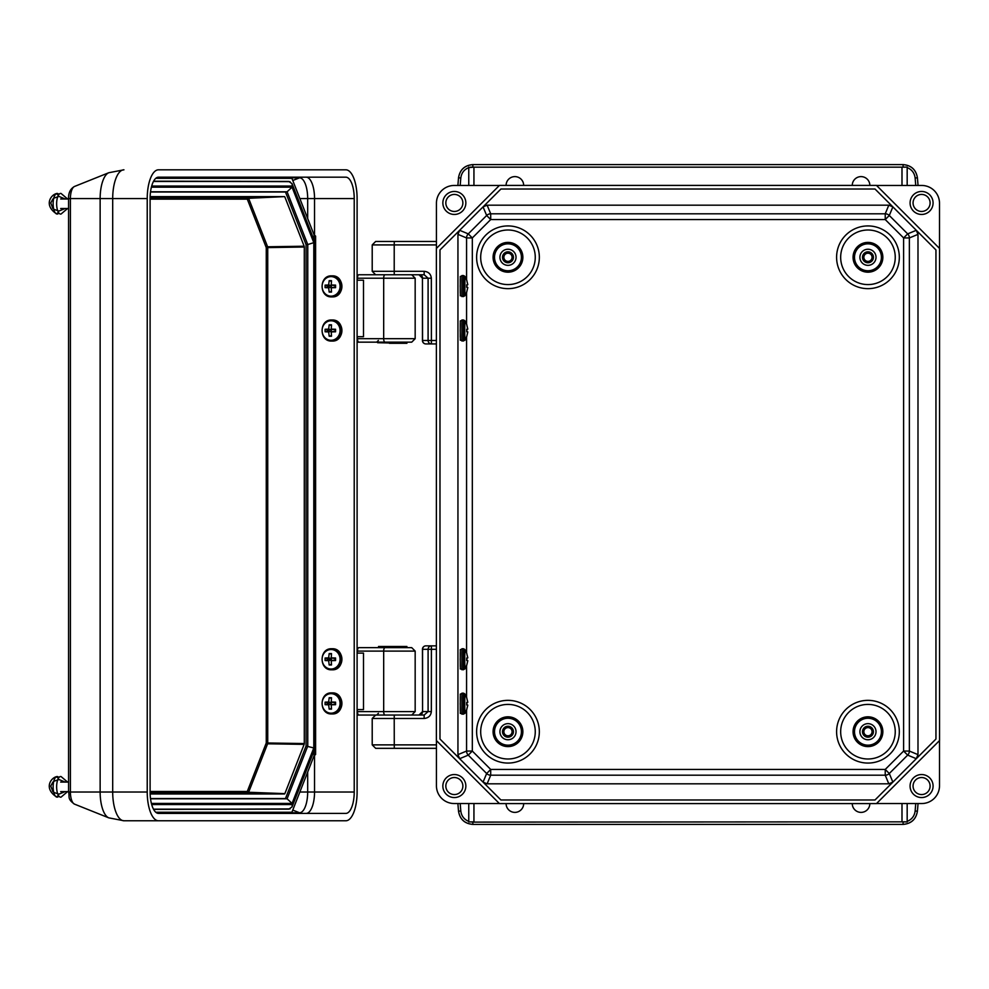 <?xml version="1.0" encoding="UTF-8"?>
<svg xmlns="http://www.w3.org/2000/svg" width="989" height="989" viewBox="0 0 989 989"><rect width="100%" height="100%" fill="white"/><g stroke="black" fill="none" stroke-linecap="round" stroke-linejoin="round"><path stroke-width="1.48" d="M869.85 185.413A8.802 8.802 90 0 0 861.06 176.611A8.802 8.802 90 0 0 852.258 185.413M523.676 185.413A8.802 8.802 90 0 0 514.873 176.611A8.802 8.802 90 0 0 506.084 185.413M460.194 185.462L460.8 177.995C461.443 172.988 464.101 169.527 468.761 167.611L473.941 167.166L473.941 185.462M901.993 185.462L901.993 167.166L907.173 167.054L907.173 185.462M458.513 177.81C459.922 169.749 464.694 165.348 472.841 164.594L903.093 164.594C911.24 165.348 916.012 169.749 917.421 177.81L918.052 185.462L917.421 177.81C916.061 169.7 911.289 165.299 903.093 164.594L472.841 164.594C464.645 165.299 459.873 169.7 458.513 177.81L457.882 185.462L458.513 177.81L460.8 177.995M506.084 803.587A8.802 8.802 90 0 0 514.873 812.389A8.802 8.802 90 0 0 523.676 803.587M852.258 803.587A8.802 8.802 90 0 0 861.06 812.389A8.802 8.802 90 0 0 869.85 803.587M473.941 803.538L473.941 821.834L468.761 821.946L468.761 803.538M907.173 803.538L907.173 821.946L901.993 821.834L901.993 803.538M460.194 803.538L460.8 811.005C461.443 816.012 464.101 819.473 468.761 821.389L468.761 821.946M472.841 824.406C464.694 823.652 459.922 819.251 458.513 811.19L457.882 803.538L458.513 811.19C459.873 819.3 464.645 823.701 472.841 824.406L903.093 824.406L472.841 824.406L472.841 822.106L905.64 821.834M917.421 811.19C916.012 819.251 911.24 823.652 903.093 824.406C911.289 823.701 916.061 819.3 917.421 811.19L918.052 803.538L917.421 811.19L915.134 811.005L915.74 803.538M466.573 279.702L466.573 237.941L457.944 234.368L457.944 754.632L466.573 751.059L466.573 710.077M457.944 234.368L459.625 230.301L468.267 233.874L486.65 215.491L483.065 206.862L487.132 205.18L490.705 213.809L885.229 213.809L888.802 205.18L487.132 205.18M487.132 783.82L888.802 783.82L885.229 775.191L490.705 775.191L487.132 783.82L483.065 782.138L486.65 773.509L468.267 755.126L459.625 758.699L457.944 754.632M917.99 754.632L917.99 234.368L909.361 237.941L909.361 751.059L917.99 754.632L916.309 758.699L907.667 755.126L889.296 773.509L892.869 782.138L888.802 783.82M888.802 205.18L892.869 206.862L889.296 215.491L907.667 233.874L916.309 230.301L917.99 234.368M939.501 740.588L939.501 785.761A17.777 17.777 -90 0 1 921.723 803.538L876.538 803.538M499.396 803.538L454.211 803.538A17.777 17.777 -90 0 1 436.433 785.761L436.433 740.588M499.396 185.462L454.211 185.462A17.777 17.777 90 0 0 436.433 203.24L436.433 248.412M876.501 185.413L499.433 185.413L436.384 248.462L436.384 740.538L499.433 803.587L876.501 803.587L939.55 740.538L939.55 248.462L876.501 185.413M939.501 248.412L939.501 203.24A17.777 17.777 90 0 0 921.723 185.462L876.538 185.462M500.929 189.01L439.981 249.957L439.981 739.043L500.929 799.99L875.005 799.99L935.953 739.043L935.953 249.957L875.005 189.01L500.929 189.01M454.359 797.554A11.497 11.497 90 0 0 464.311 780.296A11.497 11.497 90 0 0 444.395 780.296A11.497 11.497 90 0 0 454.359 797.554M454.359 214.452A11.497 11.497 90 0 0 464.311 197.207A11.497 11.497 90 0 0 444.395 197.207A11.497 11.497 90 0 0 454.359 214.452M921.575 214.452A11.497 11.497 90 0 0 931.539 197.207A11.497 11.497 90 0 0 911.623 197.207A11.497 11.497 90 0 0 921.575 214.452M921.575 797.554A11.497 11.497 90 0 0 931.539 780.296A11.497 11.497 90 0 0 911.623 780.296A11.497 11.497 90 0 0 921.575 797.554M460.281 293.103L460.281 279.059M460.281 710.72L460.281 696.676M460.281 666.549L460.268 652.517M460.268 337.274L460.281 323.23M867.959 723.651A8.048 8.048 -90 0 1 874.931 735.729A8.048 8.048 -90 0 1 860.986 735.729A8.048 8.048 -90 0 1 867.959 723.651M867.959 726.247A5.464 5.464 -90 0 1 872.694 734.444A5.464 5.464 -90 0 1 863.224 734.444A5.464 5.464 -90 0 1 867.959 726.247M867.959 727.607A4.092 4.092 -90 0 1 871.507 733.751A4.092 4.092 -90 0 1 864.411 733.751A4.092 4.092 -90 0 1 867.959 727.607M867.959 249.24A8.048 8.048 -90 0 1 874.931 261.319A8.048 8.048 -90 0 1 860.986 261.319A8.048 8.048 -90 0 1 867.959 249.24M867.959 251.824A5.464 5.464 -90 0 1 872.694 260.02A5.464 5.464 -90 0 1 863.224 260.02A5.464 5.464 -90 0 1 867.959 251.824M867.959 253.196A4.092 4.092 -90 0 1 871.507 259.341A4.092 4.092 -90 0 1 864.411 259.341A4.092 4.092 -90 0 1 867.959 253.196M507.975 249.24A8.048 8.048 -90 0 1 514.948 261.319A8.048 8.048 -90 0 1 501.003 261.319A8.048 8.048 -90 0 1 507.975 249.24M507.975 251.824A5.464 5.464 -90 0 1 512.71 260.02A5.464 5.464 -90 0 1 503.24 260.02A5.464 5.464 -90 0 1 507.975 251.824M507.975 253.196A4.092 4.092 -90 0 1 511.523 259.341A4.092 4.092 -90 0 1 504.427 259.341A4.092 4.092 -90 0 1 507.975 253.196M507.975 723.651A8.048 8.048 -90 0 1 514.948 735.729A8.048 8.048 -90 0 1 501.003 735.729A8.048 8.048 -90 0 1 507.975 723.651M507.975 726.247A5.464 5.464 -90 0 1 512.71 734.444A5.464 5.464 -90 0 1 503.24 734.444A5.464 5.464 -90 0 1 507.975 726.247M507.975 727.607A4.092 4.092 -90 0 1 511.523 733.751A4.092 4.092 -90 0 1 504.427 733.751A4.092 4.092 -90 0 1 507.975 727.607M454.359 211.461A8.505 8.505 -90 0 1 446.979 198.69A8.505 8.505 -90 0 1 461.727 198.69A8.505 8.505 -90 0 1 454.359 211.461M921.575 211.461A8.505 8.505 -90 0 1 914.207 198.69A8.505 8.505 -90 0 1 928.955 198.69A8.505 8.505 -90 0 1 921.575 211.461M921.575 794.563A8.505 8.505 -90 0 1 914.207 781.792A8.505 8.505 -90 0 1 928.955 781.792A8.505 8.505 -90 0 1 921.575 794.563M454.359 794.563A8.505 8.505 -90 0 1 446.979 781.792A8.505 8.505 -90 0 1 461.727 781.792A8.505 8.505 -90 0 1 454.359 794.563M468.761 185.462L468.761 167.054M155.78 812.253L291.928 812.253L314.094 755.67L314.094 750.626M292.546 177.179L291.928 178.329L314.094 234.912L315.602 236.062L315.602 754.52L314.094 755.67M280.283 809.15L153.592 809.385L290.049 808.928M290.049 181.655L153.592 181.197L280.283 181.432M345.853 177.179L158.487 177.179A21.387 8.382 90 0 0 150.105 198.566L150.105 792.016A21.387 8.382 90 0 0 158.487 813.403L345.853 813.403A21.387 8.382 90 0 0 354.223 792.016L354.223 198.566A21.387 8.382 90 0 0 345.853 177.179M158.487 169.811A28.755 11.262 90 0 0 147.225 198.566L147.225 792.016A28.755 11.262 90 0 0 158.487 820.771L345.853 820.771A28.755 11.262 90 0 0 357.103 792.016L357.103 198.566A28.755 11.262 90 0 0 345.853 169.811L158.487 169.811M123.946 820.771L108.79 817.854A26.147 10.236 -90 0 1 100.136 792.016L100.136 198.566A26.147 10.236 -90 0 1 108.79 172.729L123.946 169.811A28.755 11.262 90 0 0 112.697 198.566L112.697 792.016A28.755 11.262 90 0 0 123.946 820.771L158.487 820.771M314.539 235.567L314.539 198.566A21.387 8.382 90 0 0 306.17 177.179M306.17 813.403A21.387 8.382 90 0 0 314.539 792.016L314.539 755.015M291.928 812.253L292.546 813.403L158.487 813.403M314.613 749.168L314.613 241.427L314.576 749.402L292.039 806.925L288.776 809.15L153.48 809.15L280.159 809.15M280.159 181.432L153.48 181.432L288.776 181.432L292.039 183.657L314.613 241.427M314.255 242.169L292.262 186.031L292.039 183.657M292.039 806.925L292.262 804.552L314.255 748.413M313.797 747.944L292.076 803.402L287.094 798.803L150.538 798.803L287.094 798.803L307.764 746.04L307.764 244.555L313.797 242.651L313.797 747.944L306.046 746.04M150.538 191.779L287.094 191.779L307.764 244.555L306.046 244.555M150.118 197.985L248.301 197.985L284.548 196.613L150.143 196.613M284.548 196.613L248.622 198.319L267.599 246.78L304.155 246.212L284.857 196.947M304.155 246.212L304.291 247.027L267.735 247.596L267.735 742.986L304.291 743.555L304.291 247.027M304.291 743.555L304.155 744.371L267.599 743.802L248.622 792.263L284.857 793.635L304.155 744.371M284.857 793.635L248.301 792.609L150.118 792.609M150.143 793.969L284.548 793.969M150.513 798.568L285.475 798.568L306.083 745.941L306.083 244.654L285.475 192.014L150.513 192.014M287.094 191.779L292.076 187.181L313.797 242.651M436.384 343.937L431.402 343.937A3.449 3.313 -90 0 1 428.089 340.488L428.089 278.206L424.182 274.757L385.042 274.757L411.721 274.757L415.17 278.206L383.683 278.206L383.683 338.695L415.17 338.695L411.721 342.157L358.822 342.157A3.449 1.348 -90 0 1 357.462 338.695L357.103 336.693M436.433 241.464L375.659 241.464L436.433 241.464M418.99 274.757L422.439 278.206L422.439 340.488A3.449 3.449 0 0 0 425.888 343.937A3.449 3.313 -90 0 1 422.575 340.488L422.439 278.206L431.34 278.206L431.402 343.937L425.888 343.937L432.057 343.937M424.182 274.757L424.12 271.307L394.215 271.307L394.215 244.913L372.21 244.913L375.659 241.464M357.103 342.157L358.822 342.157M357.103 280.221L357.462 278.206A3.449 1.348 -90 0 1 358.822 274.757L385.042 274.757A3.449 1.348 90 0 0 383.683 278.206L357.462 278.206M357.462 280.221L363.495 280.221L363.495 336.693L357.462 336.693M408.42 274.757L376.673 274.757M378.935 274.757L358.822 274.757M378.404 340.426L376.673 342.157L407.147 342.157M389.394 343.307L406.924 343.307L377.6 342.726L407.493 342.157M58.326 212.153A9.754 3.82 -90 0 1 56.398 213.488A9.754 3.82 -90 0 1 55.656 213.303M55.656 194.178A9.754 3.82 -90 0 1 58.326 195.34M58.895 213.018A10.286 4.03 -90 0 1 57.152 214.032A10.286 4.03 -90 0 1 56.744 213.983A10.286 4.03 -90 0 1 53.122 203.746A10.286 4.03 -90 0 1 56.744 193.498A10.286 4.03 -90 0 1 58.895 194.474M67.586 208.518L61.046 214.032A10.335 4.043 -90 0 1 60.675 214.081A10.335 4.043 -90 0 1 56.645 203.289A10.335 4.043 -90 0 1 61.046 193.461L67.586 198.974M68.575 208.518L60.675 208.518M329.176 653.581L331.5 653.581L331.241 657.87L335.58 658.006L335.58 660.541L331.241 660.677L331.5 664.979L329.176 664.979L328.657 660.677L325.097 660.541L325.097 658.006L328.657 657.87L329.176 653.581L331.451 654.186M331.624 669.8C318.953 670.406 318.953 648.141 331.624 648.747A10.52 9.68 90 0 1 341.304 659.28A10.52 9.68 90 0 1 331.624 669.8L332.217 669.8A10.52 9.68 90 0 1 331.921 669.788M331.538 660.528L331.538 659.898L327.458 659.898L325.097 660.541M327.458 659.898L327.458 658.649L325.097 658.006M327.458 658.649L331.538 658.649L328.657 657.87M331.538 658.649L331.538 658.019M335.58 658.649L331.241 657.87M335.58 659.898L331.241 660.677M331.451 664.361L329.176 664.979M331.538 659.898L328.657 660.677M357.103 715.047L358.822 715.047A3.449 1.348 -90 0 1 357.462 711.598L383.683 711.598A3.449 1.348 90 0 0 385.042 715.047L424.182 715.035L424.12 718.484C428.472 718.039 430.883 715.739 431.34 711.573L431.402 645.854L436.384 645.854M436.433 748.327L375.659 748.327L372.21 744.878L436.433 744.878M422.575 649.303L422.575 649.303A3.449 3.313 90 0 1 425.888 645.854L431.402 645.854A3.449 3.313 90 0 0 428.089 649.303L422.575 649.303L422.575 711.573L428.089 711.573L424.182 715.035M432.057 645.854L431.402 645.854M357.462 711.598L357.103 709.583M357.103 653.111L357.462 651.096A3.449 1.348 -90 0 1 358.822 647.647L411.721 647.647L415.17 651.096L383.683 651.096L383.683 711.598L415.17 711.598L411.721 715.047M357.462 653.111L363.495 653.111L363.495 709.583L357.462 709.583M408.42 647.647L376.673 647.647M407.493 647.647L358.822 647.647M385.042 715.047L358.822 715.047M378.515 646.497L406.924 646.497L378.515 646.497M466.759 324.825L467.809 329.114L466.882 329.25L466.882 331.785L467.809 331.921L466.808 336.223L467.76 331.921L466.684 331.785L466.684 329.25L467.76 329.114L466.759 324.825M466.808 336.223L464.892 340.278L464.719 330.375L464.892 320.757L466.833 324.812M464.892 340.278L461.987 341.044L461.987 319.991C459.255 322.748 460.8 316.591 460.219 330.573C460.825 345.594 459.292 337.731 461.987 341.044M467.809 331.921L466.882 331.785M466.684 331.772L467.76 331.921M466.759 653.568L467.809 657.858L466.882 658.006L466.882 660.528L467.809 660.677L466.808 664.967L467.76 660.677L466.684 660.528L466.684 658.006L467.76 657.858L466.759 653.568M466.808 664.967L464.892 669.021L464.719 659.131L464.892 649.513L466.833 653.556M464.892 669.021L461.987 669.788L461.987 648.747C459.255 651.491 460.8 645.335 460.219 659.329C460.825 674.337 459.292 666.475 461.987 669.788M467.809 660.677L466.882 660.528M466.684 660.516L467.76 660.677M466.759 697.999L467.809 702.289L466.882 702.437L466.882 704.972L467.809 705.108L466.759 709.397L467.76 705.108L466.684 704.972L466.684 702.437L467.76 702.289L466.759 698.011M466.808 709.397L464.892 713.452L464.719 703.562L464.892 693.944L466.833 697.999M464.892 713.452L461.987 714.219L461.987 693.178C459.255 695.922 460.8 689.778 460.219 703.76C460.825 718.768 459.292 710.918 461.987 714.219M466.759 280.382L467.809 284.684L466.882 284.82L466.882 287.354L467.809 287.49L466.759 291.78L467.76 287.49L466.684 287.354L466.684 284.82L467.76 284.684L466.759 280.394M466.833 291.792L464.879 295.847L461.987 296.613L461.987 275.56C459.255 278.305 460.8 272.16 460.219 286.142C460.825 301.151 459.292 293.3 461.987 296.613M467.809 287.49L466.882 287.354M466.684 287.342L467.76 287.49M329.176 697.727L331.5 697.727L331.241 702.017L335.58 702.153L335.58 704.687L331.241 704.823L331.5 709.125L329.176 709.125L328.657 704.823L325.097 704.687L325.097 702.153L328.657 702.017L329.176 697.727L331.451 698.333M331.624 713.947C318.953 714.553 318.953 692.288 331.624 692.893A10.52 9.68 90 0 1 341.304 703.426A10.52 9.68 90 0 1 331.624 713.947L332.217 713.947A10.52 9.68 90 0 1 331.921 713.934M331.538 704.675L327.458 704.057L325.097 704.687M327.458 704.057L327.458 702.796L325.097 702.153M327.458 702.796L331.538 702.796L328.657 702.017M331.538 702.796L331.538 702.178M335.58 702.796L331.241 702.017M335.58 704.057L331.241 704.823M331.451 708.507L329.176 709.125M331.538 704.057L328.657 704.823M329.176 280.678L331.5 280.678L331.241 284.98L335.58 285.116L335.58 287.651L331.241 287.787L331.5 292.076L329.176 292.076L328.657 287.787L325.097 287.651L325.097 285.116L328.657 284.98L329.176 280.678L331.451 281.296M331.624 296.898C318.953 297.504 318.953 275.251 331.624 275.857A10.52 9.68 90 0 1 341.304 286.377A10.52 9.68 90 0 1 331.624 296.898L332.217 296.898A10.52 9.68 90 0 1 331.921 296.898M331.538 287.626L327.458 287.008L325.097 287.651M327.458 287.008L327.458 285.747L325.097 285.116M327.458 285.747L331.538 285.747L328.657 284.98M331.538 285.747L331.538 285.129M335.58 285.747L331.241 284.98M335.58 287.008L331.241 287.787M331.451 291.471L329.176 292.076M331.538 287.008L328.657 287.787M329.176 324.825L331.5 324.825L331.241 329.127L335.58 329.263L335.58 331.797L331.241 331.933L331.5 336.223L329.176 336.223L328.657 331.933L325.097 331.797L325.097 329.263L328.657 329.127L329.176 324.825L331.451 325.443M331.624 341.057C318.953 341.662 318.953 319.398 331.624 320.003A10.52 9.68 90 0 1 341.304 330.524A10.52 9.68 90 0 1 331.624 341.057L332.217 341.057A10.52 9.68 90 0 1 331.921 341.044M331.538 331.772L327.458 331.154L325.097 331.797M327.458 331.154L327.458 329.893L325.097 329.263M327.458 329.893L331.538 329.893L328.657 329.127M331.538 329.893L331.538 329.275M335.58 329.893L331.241 329.127M335.58 331.154L331.241 331.933M331.451 335.617L329.176 336.223M331.538 331.154L328.657 331.933M58.326 795.255A9.754 3.82 -90 0 1 56.398 796.59A9.754 3.82 -90 0 1 55.656 796.405M55.656 777.28A9.754 3.82 -90 0 1 58.326 778.43M58.895 796.108A10.286 4.03 -90 0 1 57.152 797.134A10.286 4.03 -90 0 1 56.744 797.085A10.286 4.03 -90 0 1 53.122 786.836A10.286 4.03 -90 0 1 56.744 776.6A10.286 4.03 -90 0 1 58.895 777.577M67.586 791.62L61.046 797.134A10.335 4.043 -90 0 1 60.675 797.171A10.335 4.043 -90 0 1 56.645 786.379A10.335 4.043 -90 0 1 61.046 776.55L67.586 782.064M68.575 791.62L60.675 791.62M905.64 167.166L470.294 167.166M472.841 166.894L472.841 164.594M470.294 821.834L472.841 822.106M460.8 811.005L458.513 811.19M915.74 185.462L915.134 177.995C914.491 172.988 911.833 169.527 907.173 167.611M915.134 177.995L917.421 177.81M903.093 166.894L903.093 164.594M907.173 821.389C911.833 819.473 914.491 816.012 915.134 811.005M903.093 822.106L903.093 824.406M490.705 769.442L885.229 769.442L903.612 751.059L903.612 237.941L885.229 219.558L490.705 219.558L472.322 237.941L472.322 751.059L490.705 769.442L486.65 773.509A5.749 5.749 -157.5 0 0 490.705 775.191L490.705 769.442M507.975 225.925A31.364 31.364 90 0 0 480.815 272.976A31.364 31.364 90 0 0 535.136 272.976A31.364 31.364 90 0 0 507.975 225.925M867.959 700.348A31.364 31.364 90 0 0 840.798 747.387A31.364 31.364 90 0 0 895.119 747.387A31.364 31.364 90 0 0 867.959 700.348M867.959 225.925A31.364 31.364 90 0 0 840.798 272.976A31.364 31.364 90 0 0 895.119 272.976A31.364 31.364 90 0 0 867.959 225.925M507.975 700.348A31.364 31.364 90 0 0 480.815 747.387A31.364 31.364 90 0 0 535.136 747.387A31.364 31.364 90 0 0 507.975 700.348M466.573 697.319L466.573 665.646M466.573 652.888L466.573 336.903M466.573 324.145L466.573 292.46M867.959 704.415A27.296 27.296 -90 0 1 891.596 745.347A27.296 27.296 -90 0 1 844.322 745.347A27.296 27.296 -90 0 1 867.959 704.415M867.959 716.815A14.884 14.884 -90 0 1 880.853 739.154A14.884 14.884 -90 0 1 855.065 739.154A14.884 14.884 -90 0 1 867.959 716.815M867.959 718.249A13.463 13.463 -90 0 1 879.617 738.437A13.463 13.463 -90 0 1 856.301 738.437A13.463 13.463 -90 0 1 867.959 718.249M867.959 230.004A27.296 27.296 -90 0 1 891.596 270.937A27.296 27.296 -90 0 1 844.322 270.937A27.296 27.296 -90 0 1 867.959 230.004M867.959 242.404A14.884 14.884 -90 0 1 880.853 264.743A14.884 14.884 -90 0 1 855.065 264.743A14.884 14.884 -90 0 1 867.959 242.404M867.959 243.838A13.463 13.463 -90 0 1 879.617 264.026A13.463 13.463 -90 0 1 856.301 264.026A13.463 13.463 -90 0 1 867.959 243.838M507.975 230.004A27.296 27.296 -90 0 1 531.612 270.937A27.296 27.296 -90 0 1 484.338 270.937A27.296 27.296 -90 0 1 507.975 230.004M507.975 242.404A14.884 14.884 -90 0 1 520.869 264.743A14.884 14.884 -90 0 1 495.081 264.743A14.884 14.884 -90 0 1 507.975 242.404M507.975 243.838A13.463 13.463 -90 0 1 519.633 264.026A13.463 13.463 -90 0 1 496.317 264.026A13.463 13.463 -90 0 1 507.975 243.838M507.975 704.415A27.296 27.296 -90 0 1 531.612 745.347A27.296 27.296 -90 0 1 484.338 745.347A27.296 27.296 -90 0 1 507.975 704.415M507.975 716.815A14.884 14.884 -90 0 1 520.869 739.154A14.884 14.884 -90 0 1 495.081 739.154A14.884 14.884 -90 0 1 507.975 716.815M507.975 718.249A13.463 13.463 -90 0 1 519.633 738.437A13.463 13.463 -90 0 1 496.317 738.437A13.463 13.463 -90 0 1 507.975 718.249M490.705 213.809A5.749 5.749 -22.5 0 0 486.65 215.491L490.705 219.558L490.705 213.809M468.267 233.874A5.749 5.749 -67.5 0 0 466.573 237.941L472.322 237.941L468.267 233.874M885.229 213.809L885.229 219.558L889.296 215.491A5.749 5.749 22.5 0 0 885.229 213.809M466.573 751.059A5.749 5.749 -112.5 0 0 468.267 755.126L472.322 751.059L466.573 751.059M907.667 233.874L903.612 237.941L909.361 237.941A5.749 5.749 67.5 0 0 907.667 233.874M909.361 751.059L903.612 751.059L907.667 755.126A5.749 5.749 112.5 0 0 909.361 751.059M885.229 769.442L885.229 775.191A5.749 5.749 -22.5 0 0 889.296 773.509L885.229 769.442M292.781 180.493L299.543 177.822A37.384 34.392 90 0 1 301.324 177.179M291.842 177.822L299.543 177.822A20.744 8.122 -90 0 1 307.678 198.566L307.678 218.52M314.094 239.968L314.094 234.912M291.928 178.329L155.78 178.329M68.575 198.566L70.404 198.566L70.404 792.016A12.239 4.797 90 0 0 74.447 804.106C66.906 798.63 69.898 796.986 68.575 792.016L68.575 198.566C68.365 192.917 70.318 188.887 74.447 186.488A12.239 4.797 90 0 0 70.404 198.566L147.225 198.566M68.575 792.016L147.225 792.016M299.865 198.566L354.223 198.566M307.678 772.063L307.678 792.016L354.223 792.016M151.7 804.552L292.262 804.552M292.262 186.031L151.7 186.031M151.391 187.181L292.076 187.181M292.076 803.402L151.391 803.402M299.865 792.016L307.678 792.016A20.744 8.122 -90 0 1 299.543 812.76L291.842 812.76M292.781 810.09L299.543 812.76A37.384 34.392 90 0 0 301.324 813.403M150.105 791.46L247.287 791.46L266.264 742.986L266.264 247.596L247.287 199.135L150.105 199.135M248.301 197.985A1.15 1.063 -90 0 0 247.287 199.135A1.15 0.754 -21.4 0 1 248.622 198.319L248.301 197.985M267.599 246.78A1.15 0.754 -21.4 0 0 266.264 247.596L267.735 247.596L267.599 246.78M267.735 742.986L266.264 742.986A1.15 0.754 21.4 0 0 267.599 743.802L267.735 742.986M247.287 791.46A1.15 1.063 -90 0 0 248.301 792.609L248.622 792.263A1.15 0.754 21.4 0 1 247.287 791.46M372.21 244.913L372.21 271.307L394.215 271.307L394.277 274.757M422.575 340.488L436.384 340.488M436.433 244.913L394.215 244.913L394.277 241.464M431.34 278.206C430.883 274.04 428.472 271.74 424.12 271.307M422.575 278.206A3.449 3.313 90 0 0 419.262 274.757M357.462 338.695L383.683 338.695A3.449 1.348 90 0 0 385.042 342.157M331.08 669.034A9.766 8.975 90 0 1 322.154 658.204A9.766 8.975 90 0 1 333.033 649.748A9.766 8.975 90 0 1 340.006 660.343A9.766 8.975 90 0 1 331.08 669.034M331.921 648.759A10.52 9.68 90 0 1 332.217 648.747A10.52 9.68 90 0 1 341.91 659.28A10.52 9.68 90 0 1 332.217 669.8C344.889 670.406 344.889 648.141 332.217 648.747L331.624 648.747M424.12 718.484L394.215 718.484L394.277 748.327M394.277 715.035L394.215 718.484L372.21 718.484L372.21 744.878M436.384 649.303L428.089 649.303L428.089 711.573L431.34 711.573M425.888 645.854A3.449 3.449 0 0 0 422.439 649.303L422.575 711.573L418.99 715.035M422.575 711.573A3.449 3.313 -90 0 1 419.262 715.035M385.042 647.647A3.449 1.348 90 0 0 383.683 651.096L357.462 651.096M463.52 341.044L463.52 319.991L461.987 319.991M463.52 669.788L463.52 648.747L461.987 648.747M463.52 714.219L463.52 693.178L461.987 693.178M464.879 295.847L464.892 276.327L466.833 280.382M463.52 296.613L463.52 275.56L461.987 275.56M331.08 713.18A9.766 8.975 90 0 1 322.154 702.363A9.766 8.975 90 0 1 333.033 693.895A9.766 8.975 90 0 1 340.006 704.489A9.766 8.975 90 0 1 331.08 713.18M331.921 692.906A10.52 9.68 90 0 1 332.217 692.893A10.52 9.68 90 0 1 341.91 703.426A10.52 9.68 90 0 1 332.217 713.947C344.889 714.553 344.889 692.3 332.217 692.893L331.624 692.893M331.08 296.144A9.766 8.975 90 0 1 322.154 285.314A9.766 8.975 90 0 1 333.033 276.846A9.766 8.975 90 0 1 340.006 287.44A9.766 8.975 90 0 1 331.08 296.144M331.921 275.857A10.52 9.68 90 0 1 332.217 275.857A10.52 9.68 90 0 1 341.91 286.377A10.52 9.68 90 0 1 332.217 296.898C344.889 297.504 344.889 275.251 332.217 275.857L331.624 275.857M331.08 340.29A9.766 8.975 90 0 1 322.154 329.461A9.766 8.975 90 0 1 333.033 321.005A9.766 8.975 90 0 1 340.006 331.587A9.766 8.975 90 0 1 331.08 340.29M331.921 320.003A10.52 9.68 90 0 1 332.217 320.003A10.52 9.68 90 0 1 341.91 330.524A10.52 9.68 90 0 1 332.217 341.057C344.889 341.65 344.889 319.398 332.217 320.003L331.624 320.003M74.447 804.106L108.79 817.854M74.447 186.488L108.79 172.729M372.21 271.307L375.659 274.757M415.17 278.206L415.17 338.695M56.744 213.983C43.318 205.329 50.909 194.623 56.744 193.498M65.113 198.974L58.994 196.428L53.752 198.196M52.887 198.962L50.76 202.968L52.887 208.531M53.752 209.285L58.92 211.065L65.113 208.518M68.575 198.974L60.675 198.974M372.21 718.484L375.659 715.035M415.17 651.096L415.17 711.598M378.404 713.316L376.673 715.047M464.892 320.757L463.52 319.991M464.892 649.513L463.52 648.747M464.892 693.944L463.52 693.178M464.892 276.327L463.52 275.56M56.744 797.085C43.318 788.431 50.909 777.713 56.744 776.6M65.113 782.064L58.994 779.53L53.752 781.298M52.887 782.052L50.76 786.07L52.887 791.633M53.752 792.387L58.92 794.155L65.113 791.62M68.575 782.064L60.675 782.064"/></g></svg>

